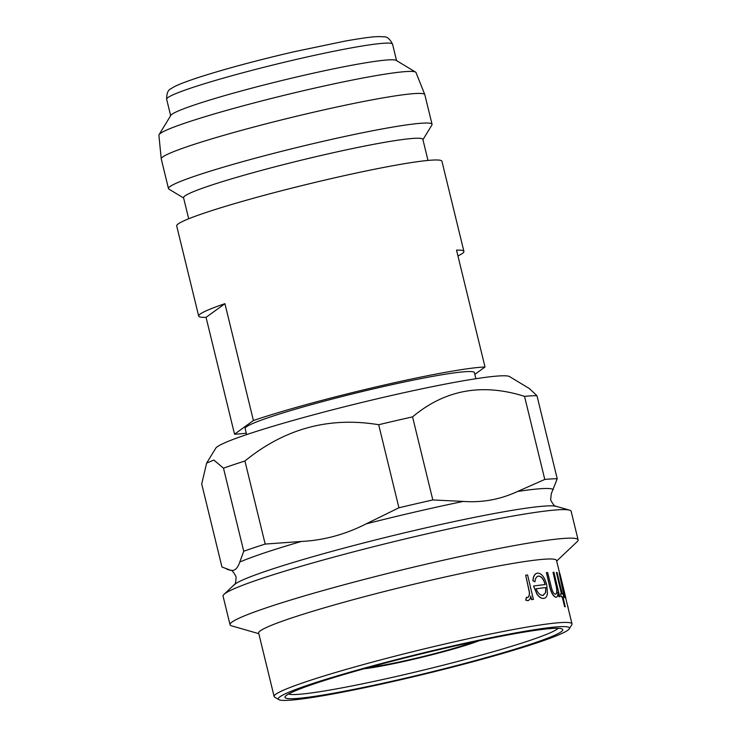 <?xml version="1.0" encoding="UTF-8"?>
<svg xmlns="http://www.w3.org/2000/svg" width="737" height="737" viewBox="0 0 737 737"><rect width="100%" height="100%" fill="white"/><g stroke="black" fill="none" stroke-linecap="round" stroke-linejoin="round"><path stroke-width="1.11" d="M473.762 641.844A60.287 4.201 -13.7 0 1 412.342 659.099A60.287 4.201 -13.7 0 1 369.596 667.234M402.798 678.777A142.96 9.977 -13.7 0 1 285.155 696.622A142.96 9.977 -13.7 0 1 444.945 648.265A142.96 9.977 -13.7 0 1 562.267 629.066A142.96 9.977 -13.7 0 1 402.798 678.777M288.517 694.042A139.514 9.728 166.3 0 0 402.494 675.064A139.514 9.728 166.3 0 0 558.093 628.32M401.785 679.505A149.851 10.456 166.3 0 0 569.277 628.827A149.851 10.456 166.3 0 0 445.959 647.528A149.851 10.456 166.3 0 0 278.816 699.634A149.851 10.456 166.3 0 0 401.785 679.505M278.816 699.634L274.661 697.128A153.296 10.696 -13.7 0 1 274.127 696.483A153.296 10.696 -13.7 0 1 445.655 643.825A153.296 10.696 -13.7 0 1 571.995 623.871A153.296 10.696 -13.7 0 1 571.811 624.69L569.277 628.827M533.533 599.328A153.471 10.705 166.3 0 0 531.635 599.623L530.76 596.03C530.502 598.601 529.525 600.139 527.839 600.664L525.868 600.111L526.347 597.329L527.489 597.606C529.129 596.74 529.756 594.823 529.387 591.848L525.684 575.219A153.471 10.705 166.3 0 1 527.581 574.934L533.395 599.374A153.296 10.696 166.3 0 0 531.506 599.66L530.704 596.362M528.162 600.572L525.739 600.148L526.347 597.329M527.36 597.643C529 596.786 529.627 594.87 529.258 591.885L525.684 575.219M534.915 581.852L533.017 580.673C533.404 576.002 534.951 573.487 537.678 573.11C541.695 573.303 544.726 577.264 546.762 585.003L547.444 593.276C547.057 596.436 545.841 598.131 543.795 598.361C541.631 598.637 539.42 597.274 537.162 594.28L533.533 586.035A153.471 10.705 166.3 0 1 545.233 584.561C543.722 579.052 541.511 576.223 538.6 576.076C536.518 576.398 535.292 578.324 534.915 581.852L532.888 580.71C533.266 576.048 534.813 573.524 537.531 573.146M537.678 573.11L536.831 573.294M544.394 598.241L543.648 598.407C541.492 598.674 539.281 597.311 537.033 594.317L533.533 586.035M545.085 584.607C543.574 579.098 541.363 576.27 538.461 576.122L538.001 576.214M559.88 596.694A153.471 10.705 166.3 0 0 559.005 596.694L557.927 592.29C558.02 595.441 557.384 597.09 556.03 597.219C553.22 596.353 551.027 592.308 549.461 585.095L546.421 572.631A153.471 10.705 166.3 0 1 547.646 572.538L551.939 589.554C553.072 592.732 554.261 594.289 555.486 594.215C556.877 593.856 557.264 591.673 556.665 587.665L553.054 572.299A153.471 10.705 166.3 0 1 553.929 572.299L559.724 596.74A153.296 10.696 166.3 0 0 558.849 596.74L557.927 592.981M556.324 597.163L555.873 597.265C553.063 596.39 550.88 592.345 549.305 585.132L546.421 572.631M555.329 594.252C556.711 593.893 557.108 591.719 556.499 587.711L553.054 572.299M560.627 593.736A153.471 10.705 166.3 0 1 561.622 593.801L556.398 572.4A153.471 10.705 166.3 0 1 557.025 572.465L562.239 593.875A153.471 10.705 166.3 0 1 563.031 593.994L563.759 596.988A153.471 10.705 166.3 0 0 562.976 596.869L565.205 606.754A153.296 10.696 166.3 0 0 564.588 606.689L562.184 596.841A153.296 10.696 166.3 0 0 561.189 596.777L560.627 593.736L561.189 596.777M561.437 593.792L556.398 572.4M563.759 596.988L563.602 597.034A153.296 10.696 166.3 0 0 562.985 596.933M565.436 597.56A153.471 10.705 166.3 0 0 565.159 597.403L564.284 593.81L564.542 597.569L563.943 596.638L563.197 589.554L559.208 573.008A153.471 10.705 166.3 0 1 559.484 573.165L565.27 597.596A153.296 10.696 166.3 0 0 564.993 597.449L564.643 596.021M564.459 597.587L563.565 594.105M563.722 594.639L559.208 573.008M565.122 594.962L565.721 598.158A153.296 10.696 166.3 0 0 565.629 597.956L559.853 573.515A153.471 10.705 166.3 0 1 559.945 573.718L560.71 576.859M559.724 573.543L556.527 560.442A153.296 10.696 166.3 0 0 430.196 580.388A153.296 10.696 166.3 0 0 258.659 633.055L274.127 696.483M556.684 561.069L577.182 541.649A179.137 12.492 166.3 0 0 578.103 539.862A179.137 12.492 166.3 0 0 430.472 563.169A179.137 12.492 166.3 0 0 230.036 624.709A179.137 12.492 166.3 0 0 231.676 625.87L258.816 633.682M578.103 539.862L571.147 511.312A179.137 12.492 166.3 0 0 569.508 510.151A179.137 12.492 166.3 0 0 423.517 534.62A179.137 12.492 166.3 0 0 223.993 594.381A179.137 12.492 166.3 0 0 223.071 596.159L230.036 624.709M206.627 463.14L215.757 448.207A151.573 10.576 166.3 0 1 385.175 396.939A151.573 10.576 166.3 0 1 509.553 376.589L529.323 388.537L536.969 395.705A179.137 12.492 166.3 0 0 524.532 396.368C482.191 382.936 444.872 389.772 412.563 416.884L432.812 499.953A179.137 12.492 166.3 0 0 416 503.786A179.137 12.492 166.3 0 0 398.929 507.793L378.68 424.724C329.236 416.506 284.657 428.602 244.933 461.003A179.137 12.492 166.3 0 0 223.486 468.179L213.85 460.054L206.627 463.14L201.708 483.942L221.957 567.011L229.216 569.701C233.822 571.829 237.332 569.286 239.765 562.064L243.735 551.248L223.486 468.179M244.933 461.003L265.182 544.072L301.304 541.465C323.755 540.332 345.349 534.472 366.096 523.887L398.929 507.793M412.563 416.884A179.137 12.492 166.3 0 0 395.751 420.707A179.137 12.492 166.3 0 0 378.68 424.724M246.628 434.609L245.145 428.538A117.984 8.227 -13.7 0 1 377.169 388.003A117.984 8.227 -13.7 0 1 474.407 372.655L475.89 378.726M183.633 198.013L168.957 189.142A135.645 9.461 -13.7 0 1 168.478 188.58L161.256 158.943A135.645 9.461 -13.7 0 1 161.237 158.851L158.897 135.249A132.328 9.231 -13.7 0 1 159.072 134.631L170.864 115.341A116.262 8.107 -13.7 0 1 300.816 76.022A116.262 8.107 -13.7 0 1 396.23 60.406L415.576 72.106A132.328 9.231 -13.7 0 1 416.018 72.567L424.798 94.603A135.645 9.461 -13.7 0 1 424.825 94.695L432.048 124.323A135.645 9.461 -13.7 0 1 431.882 125.05L422.937 139.68M159.072 134.631A132.328 9.231 -13.7 0 1 306.979 89.877A132.328 9.231 -13.7 0 1 415.576 72.106M168.478 188.58A135.645 9.461 -13.7 0 1 320.254 141.974A135.645 9.461 -13.7 0 1 432.048 124.323M161.237 158.851A135.645 9.461 -13.7 0 1 313.032 112.346A135.645 9.461 -13.7 0 1 424.798 94.603M188.69 218.769L183.559 197.719A123.153 8.595 -13.7 0 1 321.369 155.415A123.153 8.595 -13.7 0 1 422.863 139.385L427.994 160.436M198.677 316.072A136.502 9.526 166.3 0 0 206.056 317.343L224.923 303.681A136.502 9.526 166.3 0 0 198.677 316.072L176.696 225.927A136.502 9.526 -13.7 0 1 329.439 179.027A136.502 9.526 -13.7 0 1 441.933 161.265L463.914 251.409A136.502 9.526 166.3 0 0 456.525 250.138L485.01 366.998L474.831 374.368M206.056 317.343L234.541 434.194L253.408 420.532A136.502 9.526 -13.7 0 1 379.896 386.031A136.502 9.526 -13.7 0 1 485.01 366.998M457.944 255.942A136.502 9.526 166.3 0 0 463.914 251.409M224.923 303.681L253.408 420.532M246.278 433.19A136.502 9.526 -13.7 0 1 234.541 434.194M432.812 499.953L463.324 501.418C482.302 502.791 500.377 499.474 517.567 491.468L544.781 479.437L524.532 396.368M544.781 479.437A179.137 12.492 166.3 0 1 557.227 478.783L551.267 493.79L550.65 499.972C553.22 504.762 555.09 506.89 556.26 506.337A167.078 11.654 166.3 0 0 420.099 529.166A167.078 11.654 166.3 0 0 234.007 584.902C235.287 584.846 235.969 582.101 236.052 576.666C233.482 571.875 231.611 569.747 230.441 570.291L226.849 569.259M265.182 544.072A179.137 12.492 166.3 0 0 243.735 551.248M557.227 478.783L536.969 395.705M544.321 598.26L543.648 598.407M542.976 595.376L545.629 592.714L545.813 587.573A153.471 10.705 166.3 0 0 536.029 588.78C537.964 593.313 540.285 595.514 542.976 595.376L543.491 595.266M542.837 595.422L545.629 592.714M545.481 592.76L545.813 587.573M545.666 587.619A153.296 10.696 166.3 0 0 536.039 588.799M565.371 606.717A153.471 10.705 166.3 0 0 564.745 606.643L564.588 606.689M564.745 606.643L562.184 596.841M562.349 596.804A153.471 10.705 166.3 0 0 561.354 596.73M565.915 598.932L565.813 598.131M565.795 597.91L559.853 573.515M560.839 577.384L564.938 594.215M568.209 607.887L566.679 602.369M364.17 668.735A66.404 4.634 166.3 0 0 411.439 659.753A66.404 4.634 166.3 0 0 479.271 640.674M463.324 501.418A167.078 11.654 166.3 0 0 415.861 511.819A167.078 11.654 166.3 0 0 366.096 523.887M229.216 569.701A167.078 11.654 166.3 0 0 230.441 570.291M301.304 541.465A167.078 11.654 166.3 0 0 239.765 562.064M392.563 44.192A116.262 8.107 166.3 0 0 296.753 59.329A116.262 8.107 166.3 0 0 166.654 99.265C166.58 93.313 168.073 89.785 171.15 88.67C174.3 86.358 179.773 83.742 197.175 77.892C223.173 69.462 255.297 60.775 293.538 51.857L345.635 40.977C370.868 36.666 376.635 36.233 383.655 36.85C386.943 36.445 389.919 38.886 392.563 44.192L396.57 60.618M553.257 489.589A167.078 11.654 166.3 0 0 517.567 491.468M363.995 668.781L378.634 666.589L411.412 659.762L448.032 650.513L479.455 640.637M565.721 598.158L571.995 623.871M556.26 506.337L569.508 510.151M170.652 115.681L166.654 99.265M234.007 584.902L223.993 594.381"/></g></svg>
